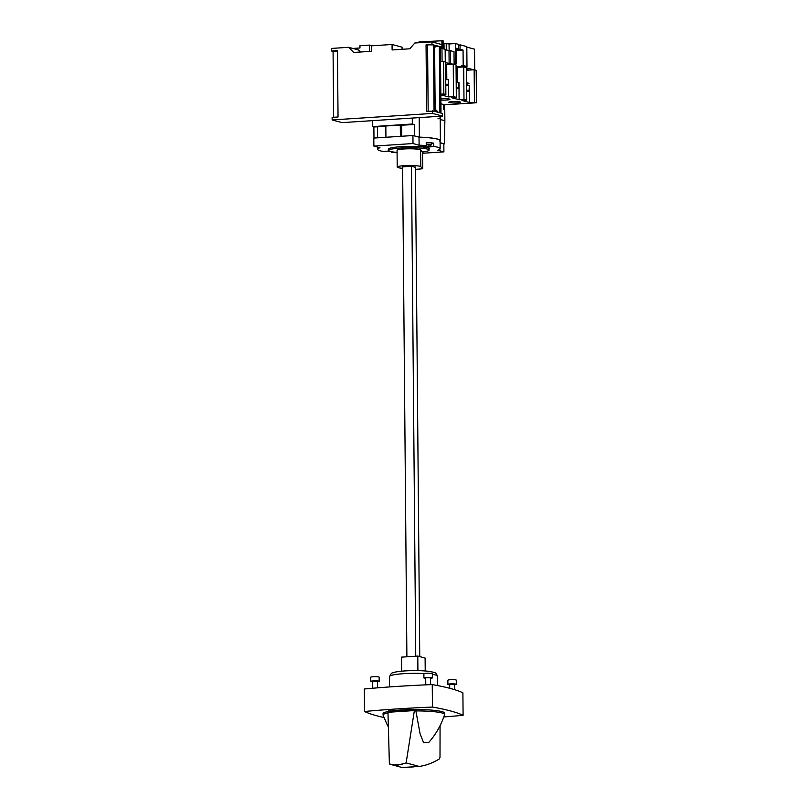 <?xml version="1.0" encoding="UTF-8"?>
<svg xmlns="http://www.w3.org/2000/svg" width="808" height="808" viewBox="0 0 808 808"><rect width="100%" height="100%" fill="white"/><g stroke="black" fill="none" stroke-linecap="round" stroke-linejoin="round"><path stroke-width="1.21" d="M440.875 98.839A5.787 0.727 -0.5 0 1 441.754 98.778A5.787 0.727 -0.5 0 1 449.925 99.364A5.787 0.727 -0.5 0 1 446.511 100.051A5.787 0.727 -0.5 0 1 440.885 100.04M452.207 101.586A5.787 0.727 -0.5 0 1 460.378 102.172A5.787 0.727 -0.5 0 1 456.974 102.868A5.787 0.727 -0.5 0 1 448.804 102.273A5.787 0.727 -0.5 0 1 452.207 101.586M466.681 89.193A3.565 1.454 86.3 0 0 467.963 91.284A3.565 1.454 86.3 0 0 468.165 91.304A3.565 1.454 86.3 0 0 469.034 90.445L469.418 85.335L469.569 102.535L476.468 102.757L476.185 70.296L474.155 69.751L474.437 102.212M456.227 86.375A3.565 1.454 86.3 0 0 457.51 88.476A3.565 1.454 86.3 0 0 457.712 88.496A3.565 1.454 86.3 0 0 458.57 87.628L458.964 82.527L459.116 99.717L463.984 99.404L466.782 100.152L461.913 100.475L469.569 102.535M445.774 83.567A3.565 1.454 86.3 0 0 447.056 85.658A3.565 1.454 86.3 0 0 447.248 85.678A3.565 1.454 86.3 0 0 448.117 84.82L448.501 79.709L448.652 96.91L453.53 96.586L456.328 97.344L451.45 97.657L459.116 99.717M445.713 77.336L445.733 79.74L448.066 79.588M456.207 82.557L458.53 82.406M466.66 85.365L468.983 85.214M440.835 94.172L443.834 93.98L443.552 61.519L440.552 61.711M444.289 109.676L444.43 104.848L476.468 102.757M446.673 64.852L445.612 64.923M456.328 97.344L456.045 64.872L453.248 64.125L446.673 64.549L446.804 79.679M457.136 67.67L456.066 67.731M466.782 100.152L466.499 67.69L463.701 66.933L457.126 67.367L457.257 82.487M443.552 61.519L445.582 62.065L445.864 94.526L440.996 94.849L448.652 96.91M443.834 93.98L445.864 94.526M453.248 64.125L453.53 96.586M463.701 66.933L463.984 99.404M474.155 69.751L467.438 70.185M443.35 104.555L444.43 104.848M443.441 106.575L443.956 109.585M467.549 82.931L467.569 85.315M454.177 101.505A5.787 0.727 179.5 0 0 454.995 101.495M469.034 90.445L467.196 90.557M443.713 98.697A5.787 0.727 179.5 0 0 444.531 98.687M458.57 87.628L456.742 87.749M448.117 84.82L446.279 84.931M425.705 678.366A4.212 0.525 -0.5 0 1 423.927 677.952L423.887 673.771A4.212 0.525 -0.5 0 1 426.361 673.266A4.212 0.525 -0.5 0 1 432.31 673.7L432.351 677.882A4.212 0.525 -0.5 0 1 430.563 678.326M423.927 677.952A4.212 0.525 -0.5 0 1 426.402 677.447A4.212 0.525 -0.5 0 1 432.351 677.882M425.766 684.851L425.705 677.932L427.139 677.649L430.563 677.892L430.624 684.639M443.774 716.949A215.857 27.028 179.5 0 0 463.095 715.312L462.893 692.82A215.857 27.028 179.5 0 0 432.26 684.578A215.857 27.028 179.5 0 0 364.337 688.992L364.529 711.495A215.857 27.028 179.5 0 0 383.931 717.524M372.609 688.254L372.549 681.396L373.983 681.104L377.407 681.356L377.467 687.85M449.713 688.285L449.682 684.386L454.54 684.346L454.591 689.668M463.095 715.312A215.857 27.028 179.5 0 0 432.452 707.071A215.857 27.028 179.5 0 0 364.529 711.495M388.385 711.454A30.755 3.848 -0.5 0 1 388.456 711.444A383.174 346.703 -74.9 0 1 388.446 711.01L393.718 710.666A30.755 3.848 -0.5 0 1 409.666 709.626L415.908 709.545A30.755 3.848 -0.5 0 1 444.562 713.131L444.572 714.504A30.755 3.848 -0.5 0 1 444.551 714.666C441.188 725.059 435.916 734.331 428.715 742.481L423.594 742.663L420.099 733.866L415.878 710.909A30.755 3.848 -0.5 0 1 444.572 714.504M387.678 725.938L383.103 715.201A30.755 3.848 -0.5 0 1 383.073 715.04L383.063 713.676A30.755 3.848 -0.5 0 1 387.951 711.545M387.971 712.282L389.385 764.004L397.698 765.186L406.131 762.914L414.383 710.565L387.971 712.282L387.951 711.484L414.918 709.899A383.174 346.703 -74.9 0 0 414.928 709.283M414.383 710.565L414.403 709.767M415.908 709.545L415.878 710.909M406.131 762.914L419.17 766.418L402.435 767.509M440.067 725.685L440.006 757.248L439.39 758.924C432.694 763.015 425.947 765.519 419.17 766.418M389.486 686.931L389.577 676.528A23.907 2.99 -0.5 0 1 403.657 673.68A23.907 2.99 -0.5 0 1 424.23 673.559M432.452 707.071L432.26 684.578M432.31 674.316A23.907 2.99 -0.5 0 1 437.401 676.104A23.907 2.99 -0.5 0 1 437.401 676.114L437.643 685.568M425.22 670.963L425.109 658.045L417.786 656.076L401.536 657.136L401.667 671.165M417.908 670.63L417.786 656.076M413.595 766.883L402.435 767.6L391.072 764.54M383.073 715.04A30.755 3.848 -0.5 0 1 387.941 712.909M449.682 684.82A4.212 0.525 -0.5 0 1 447.905 684.396A4.212 0.525 -0.5 0 1 450.379 683.901A4.212 0.525 -0.5 0 1 456.328 684.325A4.212 0.525 -0.5 0 1 454.55 684.77M447.905 684.396L447.864 680.225A4.212 0.525 -0.5 0 1 450.349 679.72A4.212 0.525 -0.5 0 1 456.288 680.144L456.328 684.325M372.549 681.821A4.212 0.525 -0.5 0 1 370.761 681.407A4.212 0.525 -0.5 0 1 373.245 680.912A4.212 0.525 -0.5 0 1 379.184 681.336A4.212 0.525 -0.5 0 1 377.407 681.78M370.761 681.407L370.731 677.235A4.212 0.525 -0.5 0 1 373.205 676.73A4.212 0.525 -0.5 0 1 379.154 677.155L379.184 681.336M456.399 48.924A4.05 0.505 -0.5 0 1 458.399 49.005L458.853 44.47L455.419 43.551L455.601 63.479L456.53 63.721L456.399 48.298L458.894 48.965M458.863 45.268A4.05 0.505 179.5 0 0 460.025 44.945L460.065 49.45A4.05 0.505 -0.5 0 1 457.702 49.884A4.05 0.505 -0.5 0 1 456.409 49.934M460.52 44.915L466.812 46.611L466.984 66.539L461.711 65.61L461.721 66.579L456.055 66.943M460.56 49.419L463.055 50.086L463.186 65.519L466.984 66.539M443.036 61.549L440.542 61.388M452.722 64.155L450.601 63.59L450.49 50.732L454.015 51.682L454.116 63.569L456.53 63.721M445.592 62.731L450.601 63.59M419.009 42.733L418.999 41.885L443.087 40.723L443.158 48.763L445.158 49.298L445.269 61.984M441.895 40.4L442.077 61.297M455.055 64.61L455.055 63.822M450.49 50.732L445.158 49.793M454.116 63.569L455.601 63.479M473.639 69.781L466.499 67.862M463.186 66.973L461.721 66.579M468.852 70.094L466.509 69.347M466.812 47.106L474.528 49.177L474.71 69.902M352.874 48.44L359.964 47.985L359.944 45.733L369.539 45.107L369.589 51.419M372.064 45.783L369.539 45.107M443.117 43.834L443.996 43.773M444.046 48.995L443.996 43.329L449.076 43.955L455.419 43.551M446.208 43.188L446.269 50.086M449.076 43.955L449.137 50.813M463.186 65.519L461.711 65.61M466.63 82.689L468.963 83.315M467.559 83.406L466.731 83.456M463.055 50.086L456.409 50.52M449.006 50.823L449.127 63.68M460.065 49.45L460.025 44.945M437.916 118.867A31.593 3.959 179.5 0 0 440.198 117.372A31.593 3.959 179.5 0 0 439.047 116.322A31.593 3.959 179.5 0 1 440.198 117.372L440.188 116.251M440.916 103.798L443.35 104.454L443.572 109.484L444.774 109.807L444.865 120.735L440.219 119.483L444.865 120.735L444.4 143.864L443.834 143.895M406.889 656.783L402.616 166.67M419.746 656.601L415.474 167.064M415.746 656.207L411.474 166.115M415.474 167.337L411.009 166.135L402.616 166.913M415.484 169.316A20.17 2.525 179.5 0 0 417.332 169.215A20.17 2.525 179.5 0 0 422.715 168.721L420.786 166.711A11.827 1.485 179.5 0 0 404.182 165.67A11.827 1.485 179.5 0 0 397.213 167.084A11.827 1.485 179.5 0 0 400.223 168.044L402.626 168.357M397.092 152.419A20.17 2.525 -0.5 0 1 388.729 150.45A20.17 2.525 -0.5 0 1 400.606 148.036A20.17 2.525 -0.5 0 1 429.068 150.096A20.17 2.525 -0.5 0 1 422.564 152.005L420.635 149.995A11.827 1.485 179.5 0 0 404.03 148.965A11.827 1.485 179.5 0 0 397.071 150.369L397.213 167.084M422.715 168.721L422.564 152.005M422.574 153.257L443.905 151.864L437.795 150.227A31.27 3.919 179.5 0 0 440.148 148.712L440.077 140.673A31.27 3.919 179.5 0 0 419.029 137.158A31.27 3.919 -0.5 0 1 439.835 141.168M414.06 135.825L419.372 137.128L419.211 117.615M386.123 137.259L400.596 136.32M444.4 143.864L440.097 142.703M440.087 141.238A31.593 3.959 179.5 0 0 440.4 140.673A31.593 3.959 179.5 0 0 419.372 137.128M385.931 137.208L385.83 125.957L414.332 124.553L412.332 124.008L412.282 118.069M414.332 124.553L414.433 135.794M412.332 124.008L372.468 126.603L372.417 120.655M372.468 126.603L373.872 126.987L373.973 138.057M373.872 126.987L385.83 126.402M401.637 125.371L401.728 136.249M400.303 125.018L400.394 136.269M377.417 126.947L377.508 137.825M440.148 148.712A31.27 3.919 179.5 0 0 433.745 146.399L433.714 143.178A31.27 3.919 179.5 0 0 426.23 142.37L426.26 145.581A31.27 3.919 179.5 0 0 419.099 145.198L412.999 143.551L373.872 146.097L379.972 147.743A31.27 3.919 179.5 0 0 377.619 149.258A31.27 3.919 179.5 0 0 384.022 151.571L387.113 151.136A5.131 0.646 -0.5 0 1 388.749 150.975A5.131 0.646 -0.5 0 1 389.143 150.944M388.719 149.551A20.412 2.555 -0.5 0 1 388.476 149.157A20.412 2.555 -0.5 0 1 400.495 146.723A20.412 2.555 -0.5 0 1 429.3 148.803A20.412 2.555 -0.5 0 1 429.058 149.197M389.668 151.197A7.1 2.889 86.3 0 0 390.082 151.46A7.1 6.424 105.1 0 1 388.476 151.197A6.727 2.737 86.3 0 0 388.668 151.268A6.727 2.737 86.3 0 0 388.951 151.328A7.1 6.424 -74.9 0 0 389.81 151.52A7.1 6.424 -74.9 0 0 390.315 151.581A7.1 6.424 -74.9 0 0 390.567 151.591A7.1 2.889 86.3 0 0 390.618 151.591A7.1 2.889 86.3 0 0 390.91 151.561M426.25 144.258A4.535 0.566 -0.5 0 1 430.007 144.369A4.535 0.566 -0.5 0 1 431.432 144.773A4.535 0.566 -0.5 0 1 431.381 144.854A7.131 7.131 0 0 1 427.957 146.399A7.1 2.889 -93.7 0 1 427.685 146.41A7.1 6.424 -74.9 0 0 429.29 145.935A6.727 2.737 -93.7 0 1 428.806 145.804A7.1 6.424 105.1 0 1 427.957 146.117A7.1 6.424 105.1 0 1 427.21 146.278A7.1 2.889 -93.7 0 1 426.483 145.713A6.727 6.09 105.1 0 1 425.412 145.783A7.1 2.889 86.3 0 0 426.139 146.349A7.1 6.424 105.1 0 1 424.523 146.076A6.727 2.737 86.3 0 0 424.715 146.157A6.727 2.737 86.3 0 0 425.008 146.208A7.1 6.424 -74.9 0 0 425.856 146.41A7.1 6.424 -74.9 0 0 426.361 146.47A7.1 6.424 -74.9 0 0 426.614 146.48A7.1 2.889 86.3 0 0 426.674 146.48A7.1 2.889 86.3 0 0 427.341 146.298A6.727 6.09 -74.9 0 0 427.685 146.298M419.099 145.198L419.029 137.158L412.928 135.522L373.801 138.067L373.872 146.097M443.905 151.864L443.834 143.834L440.097 142.824M433.714 143.178L431.421 143.511M426.24 142.652A4.535 0.566 -0.5 0 1 431.421 143.178L431.432 144.773M391.506 151.692L391.506 152.389A31.27 3.919 179.5 0 0 397.092 152.712M393.759 152.066L391.506 152.389M433.745 146.399L430.654 146.834A5.131 0.646 -0.5 0 1 425.018 147.036A5.131 0.646 -0.5 0 1 421.776 146.47A5.131 0.646 -0.5 0 1 423.17 146.016L426.26 145.581M412.999 143.551L412.928 135.522M426.139 146.349L426.129 145.753M426.614 146.48L426.614 145.854M456.177 80.143L456.257 82.557M360.62 51.995L358.651 49.995L348.652 47.308L331.533 48.43L331.553 50.995L333.078 51.409L333.654 117.271M402.081 49.298L402.061 47.177L392.072 44.48L371.397 45.834L371.448 51.298L353.722 52.449L348.652 47.308M331.553 50.995L337.461 50.611L338.037 116.988L332.128 117.372L332.149 119.938L342.148 122.624L442.552 116.1L442.531 113.686L440.996 113.272L440.421 46.581L441.946 46.985L441.925 44.581L431.937 41.895L414.807 43.006L409.838 48.793L392.112 49.945L392.072 44.48M441.946 46.985L440.431 48.753M439.32 46.44L434.593 45.167L435.169 111.544L439.895 112.817L439.32 46.44L435.462 46.692L434.613 47.692M435.462 46.692L434.603 46.46M434.068 111.252L433.492 44.874L426.048 44.844L426.634 111.221L434.068 111.252M332.149 119.938L432.563 113.413L432.543 110.837M432.563 113.413L442.552 116.1M433.492 44.874L431.957 44.46L431.937 41.895M431.957 44.46L426.048 44.844M427.584 45.258L428.159 111.12M337.461 51.126L333.078 51.409M435.148 109.13L438.38 112.413M466.721 82.982L466.741 85.365M392.668 764.893L402.707 764.247M420.635 149.995L420.786 166.711M430.644 145.389L430.654 146.834M389.577 676.528L391.264 673.519C391.729 673.165 392.597 671.903 404.778 670.923C414.332 670.377 422.685 670.549 429.826 671.438C436.694 673.104 435.653 672.084 437.401 676.104M388.729 150.45L388.719 148.763M429.068 150.096L429.048 148.409M440.4 140.673L440.198 117.372M424.018 145.894A7.131 7.131 0 0 0 424.715 146.157M388.012 151.025A7.131 7.131 0 0 0 388.668 151.268M377.619 149.258L377.599 147.107"/></g></svg>
